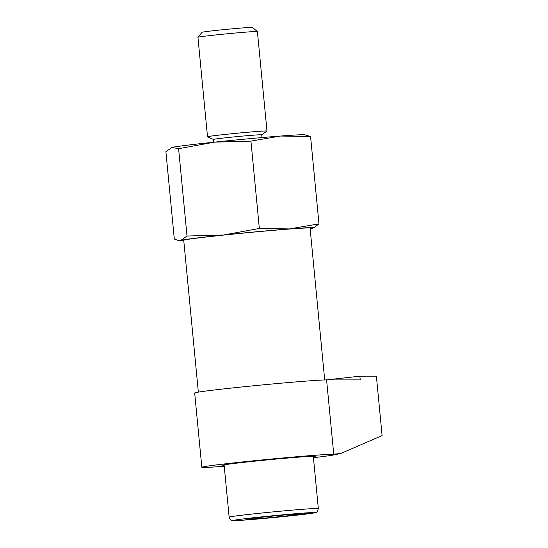 <?xml version="1.0" encoding="UTF-8"?>
<svg xmlns="http://www.w3.org/2000/svg" width="548" height="548" viewBox="0 0 548 548"><rect width="100%" height="100%" fill="white"/><g stroke="black" fill="none" stroke-linecap="round" stroke-linejoin="round"><path stroke-width="0.82" d="M326.587 379.922A67.212 1.541 174.5 0 0 253.56 385.778A67.212 1.541 174.5 0 0 194.67 392.985L201.828 467.286A67.212 1.541 -5.5 0 1 256.731 460.478A67.212 1.541 -5.5 0 1 331.382 454.278A67.212 1.541 -5.5 0 1 333.746 454.224L326.587 379.922L360.228 379.887L359.865 376.175A158.297 3.624 -5.5 0 1 325.855 379.928M224.242 466.286A67.205 1.541 -5.5 0 1 203.116 467.465L203.109 467.465A67.212 1.541 -5.5 0 1 201.828 467.286M259.348 228.461L223.447 235.024A67.205 1.541 -5.5 0 1 289.426 228.927A67.205 1.541 -5.5 0 1 313.566 227.927L318.977 223.858L289.426 228.927L259.348 228.461L250.936 141.117L214.501 142.144L178.6 148.707L187.012 236.044L180.922 240.312L178.025 240.387L174.305 239.031L165.893 151.693L171.983 147.426L178.6 148.707M183.779 240.798A67.205 1.541 -5.5 0 1 180.271 240.764A67.205 1.541 -5.5 0 1 180.922 240.312A67.205 1.541 -5.5 0 1 223.447 235.024L187.012 236.044M310.565 136.514L304.599 134.781A67.205 1.541 -5.5 0 0 280.48 136.048L310.565 136.514L318.977 223.858M213.405 139.452L207.541 136.788A29.866 0.685 -5.5 0 1 207.514 136.767L197.938 37.291A29.866 0.685 -5.5 0 1 197.944 37.278L202.068 32.284A25.29 0.582 -5.5 0 1 223.002 29.708A25.29 0.582 -5.5 0 1 250.799 27.4A25.29 0.582 -5.5 0 1 252.395 27.434L257.389 31.551A29.866 0.685 -5.5 0 1 257.402 31.572L266.979 131.041A29.866 0.685 -5.5 0 1 266.958 131.068L261.711 134.801L261.978 137.575M197.944 37.278A29.866 0.685 -5.5 0 1 222.673 34.236A29.866 0.685 -5.5 0 1 255.512 31.51A29.866 0.685 -5.5 0 1 257.389 31.551M207.514 136.767A29.866 0.685 -5.5 0 1 231.914 133.739A29.866 0.685 -5.5 0 1 265.088 130.979A29.866 0.685 -5.5 0 1 266.979 131.041M213.672 142.227L213.398 139.445A24.27 0.555 -5.5 0 1 233.229 136.986A24.27 0.555 -5.5 0 1 260.177 134.746A24.27 0.555 -5.5 0 1 261.711 134.794M171.086 147.7L171.305 147.618A67.205 1.541 -5.5 0 1 171.983 147.426A67.205 1.541 -5.5 0 1 214.501 142.144A67.205 1.541 -5.5 0 1 280.48 136.048L250.936 141.117M279.035 515.415L250.909 518.367L245.963 519.531L269.15 517.737L297.283 514.784L302.222 513.627L279.035 515.415M313.566 227.927A67.205 1.541 -5.5 0 1 312.887 228.119A67.205 1.541 -5.5 0 1 310.134 228.632M198.349 392.121L183.731 240.298A63.472 1.452 -5.5 0 1 235.578 233.866A63.472 1.452 -5.5 0 1 306.072 228.009A63.472 1.452 -5.5 0 1 310.086 228.132L324.704 379.956M359.865 376.175L376.38 376.154L382.107 435.598L340.89 453.422L333.746 454.224M203.116 467.465L203.109 467.465A67.205 1.541 -5.5 0 1 250.429 461.121A67.205 1.541 -5.5 0 1 331.376 454.278A67.205 1.541 -5.5 0 1 334.403 454.819A67.205 1.541 -5.5 0 1 313.435 457.696M224.159 465.437A46.669 1.069 -5.5 0 1 222.276 465.32A46.669 1.069 -5.5 0 1 260.396 460.594A46.669 1.069 -5.5 0 1 312.23 456.285A46.669 1.069 -5.5 0 1 315.182 456.374A46.669 1.069 -5.5 0 1 313.353 456.854M269.15 517.737L269.034 516.469M297.283 514.784L297.208 514.017M312.374 512.565A41.066 0.938 -5.5 0 1 267.369 518.155A41.066 0.938 -5.5 0 1 242.538 519.018A41.066 0.938 -5.5 0 1 312.374 512.565M315.497 508.482A44.799 1.028 -5.5 0 1 318.333 508.571C317.388 511.764 316.545 513.079 315.806 512.51L270.109 517.901L240.825 520.333C231.722 520.881 232.51 520.525 232.085 520.484C231.222 520.888 230.235 519.778 229.139 517.154A44.799 1.028 -5.5 0 1 265.739 512.62A44.799 1.028 -5.5 0 1 315.497 508.482M180.271 240.764L178.025 240.387M334.403 454.819L340.89 453.422M224.105 464.848L229.139 517.154M313.298 456.258L318.333 508.571"/></g></svg>
